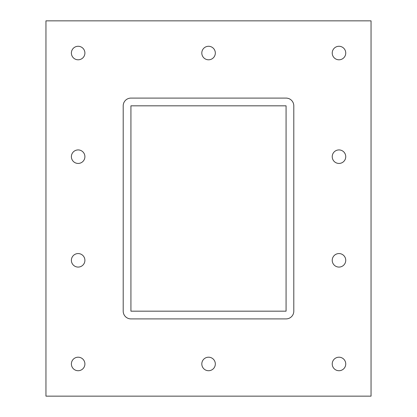 <?xml version="1.0" encoding="UTF-8"?>
<svg xmlns="http://www.w3.org/2000/svg" width="417" height="417" viewBox="0 0 417 417"><rect width="100%" height="100%" fill="white"/><g stroke="black" fill="none" stroke-linecap="round" stroke-linejoin="round"><path stroke-width="0.63" d="M71.385 53.037A6.761 6.761 0 0 1 78.141 46.277A6.761 6.761 0 0 1 84.901 53.037A6.761 6.761 0 0 1 78.141 59.798A6.761 6.761 0 0 1 71.385 53.037M332.229 156.677A6.761 6.761 0 0 1 338.985 149.922A6.761 6.761 0 0 1 345.745 156.677A6.761 6.761 0 0 1 338.985 163.438A6.761 6.761 0 0 1 332.229 156.677M71.385 156.677A6.761 6.761 0 0 1 78.141 149.922A6.761 6.761 0 0 1 84.901 156.677A6.761 6.761 0 0 1 78.141 163.438A6.761 6.761 0 0 1 71.385 156.677M332.229 260.323A6.761 6.761 0 0 1 338.985 253.562A6.761 6.761 0 0 1 345.745 260.323A6.761 6.761 0 0 1 338.985 267.078A6.761 6.761 0 0 1 332.229 260.323M71.385 260.323A6.761 6.761 0 0 1 78.141 253.562A6.761 6.761 0 0 1 84.901 260.323A6.761 6.761 0 0 1 78.141 267.078A6.761 6.761 0 0 1 71.385 260.323M201.807 363.963A6.761 6.761 0 0 1 208.563 357.202A6.761 6.761 0 0 1 215.323 363.963A6.761 6.761 0 0 1 208.563 370.723A6.761 6.761 0 0 1 201.807 363.963M201.807 53.037A6.761 6.761 0 0 1 208.563 46.277A6.761 6.761 0 0 1 215.323 53.037A6.761 6.761 0 0 1 208.563 59.798A6.761 6.761 0 0 1 201.807 53.037M332.229 53.037A6.761 6.761 0 0 1 338.985 46.277A6.761 6.761 0 0 1 345.745 53.037A6.761 6.761 0 0 1 338.985 59.798A6.761 6.761 0 0 1 332.229 53.037M71.385 363.963A6.761 6.761 0 0 1 78.141 357.202A6.761 6.761 0 0 1 84.901 363.963A6.761 6.761 0 0 1 78.141 370.723A6.761 6.761 0 0 1 71.385 363.963M332.229 363.963A6.761 6.761 0 0 1 338.985 357.202A6.761 6.761 0 0 1 345.745 363.963A6.761 6.761 0 0 1 338.985 370.723A6.761 6.761 0 0 1 332.229 363.963M45.953 396.15L371.047 396.15L371.047 20.85L45.953 20.85L45.953 396.15M130.928 311.176L130.928 105.824L286.072 105.824L286.072 311.176L130.928 311.176M293.797 311.176A7.725 7.725 0 0 1 286.072 318.901L130.928 318.901A7.725 7.725 0 0 1 123.203 311.176L123.203 105.824A7.725 7.725 0 0 1 130.928 98.099L286.072 98.099A7.725 7.725 0 0 1 293.797 105.824L293.797 311.176"/></g></svg>
